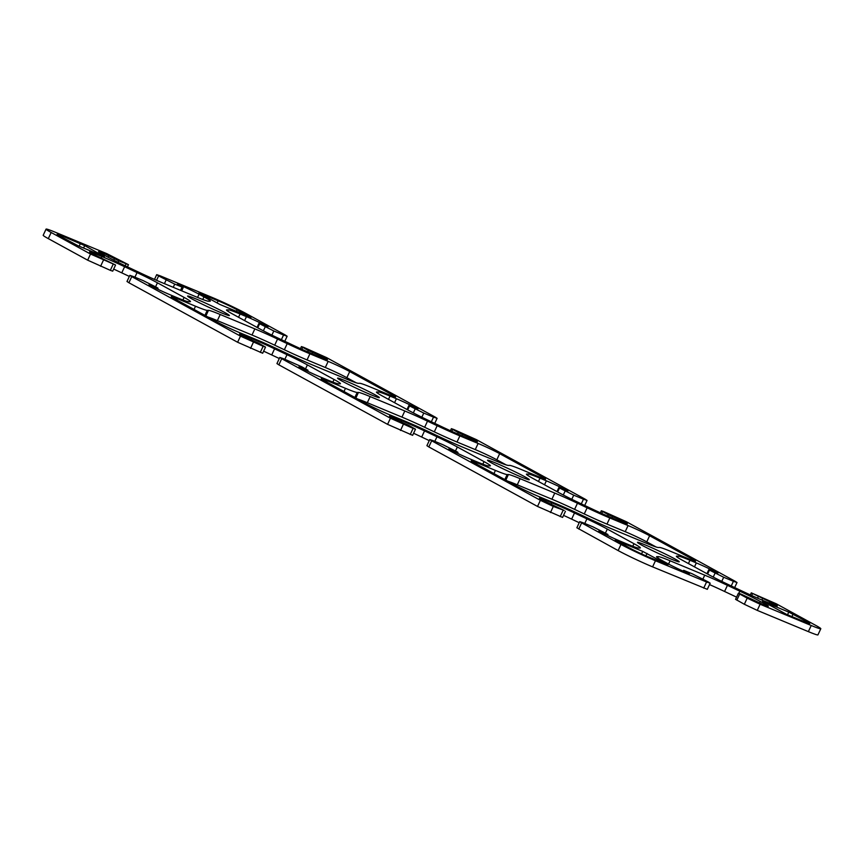 <?xml version="1.0" encoding="UTF-8"?>
<svg xmlns="http://www.w3.org/2000/svg" width="864" height="864" viewBox="0 0 864 864"><rect width="100%" height="100%" fill="white"/><g stroke="black" fill="none" stroke-linecap="round" stroke-linejoin="round"><path stroke-width="1.3" d="M521.348 469.53A33.89 1.771 25 0 0 509.63 465.383L508.378 465.415A33.89 1.771 -155 0 1 496.66 461.268L462.024 446.872A33.89 1.771 -155 0 1 439.322 436.709L429.667 432.14A33.89 1.771 25 0 0 406.966 421.978L388.714 414.396A16.945 0.886 -155 0 1 367.168 404.201L324.432 380.808A16.945 0.886 -155 0 1 321.246 378.702A16.945 0.886 -155 0 1 327.229 380.732L345.481 388.325A33.89 1.771 25 0 0 357.199 392.472L358.452 392.44A33.89 1.771 -155 0 1 370.181 396.587L404.806 410.983A33.89 1.771 -155 0 1 427.507 421.146L437.173 425.714A33.89 1.771 25 0 0 459.875 435.877L478.127 443.459A16.945 0.886 -155 0 1 499.673 453.654L542.408 477.047A16.945 0.886 -155 0 1 545.594 479.153A16.945 0.886 -155 0 1 539.611 477.122L521.348 469.53M506.142 464.897L496.811 459.788A16.945 0.886 25 0 0 475.265 449.593L457.013 442.012A33.89 1.771 -155 0 1 434.311 431.849L424.656 427.28A33.89 1.771 25 0 0 401.954 417.118L367.319 402.721A33.89 1.771 25 0 0 357.836 399.092M671.306 551.621A33.89 1.771 25 0 0 659.588 547.474L658.336 547.506A33.89 1.771 -155 0 1 646.618 543.359L611.982 528.962A33.89 1.771 -155 0 1 589.28 518.8L579.625 514.231A33.89 1.771 25 0 0 556.924 504.068L538.661 496.487A16.945 0.886 -155 0 1 517.126 486.292L474.39 462.899A16.945 0.886 -155 0 1 471.204 460.793A16.945 0.886 -155 0 1 477.187 462.823L495.439 470.416A33.89 1.771 25 0 0 507.157 474.563L508.41 474.53A33.89 1.771 -155 0 1 520.128 478.678L554.764 493.074A33.89 1.771 -155 0 1 577.465 503.237L587.131 507.805A33.89 1.771 25 0 0 609.833 517.968L628.085 525.56A16.945 0.886 -155 0 1 649.62 535.745L692.366 559.138A16.945 0.886 -155 0 1 695.552 561.244A16.945 0.886 -155 0 1 689.569 559.213L671.306 551.621M656.089 546.988L646.769 541.879A16.945 0.886 25 0 0 625.223 531.684L606.971 524.102A33.89 1.771 -155 0 1 584.269 513.94L574.603 509.371A33.89 1.771 25 0 0 551.912 499.208L517.277 484.812A33.89 1.771 25 0 0 507.794 481.183M392.45 394.956A16.945 0.886 -155 0 1 395.636 397.062A16.945 0.886 -155 0 1 389.653 395.032L371.401 387.439A33.89 1.771 25 0 0 359.672 383.292L358.42 383.324A33.89 1.771 -155 0 1 346.702 379.177L312.066 364.781A33.89 1.771 -155 0 1 289.364 354.618L279.709 350.05A33.89 1.771 25 0 0 257.008 339.887L238.756 332.294A16.945 0.886 -155 0 1 217.21 322.11L174.474 298.717A16.945 0.886 -155 0 1 171.288 296.611A16.945 0.886 -155 0 1 177.271 298.642L195.523 306.234A33.89 1.771 25 0 0 207.241 310.381L208.494 310.349A33.89 1.771 -155 0 1 220.223 314.496L254.858 328.892A33.89 1.771 -155 0 1 277.549 339.055L287.215 343.624A33.89 1.771 25 0 0 309.917 353.786L328.169 361.368A16.945 0.886 -155 0 1 349.715 371.563L392.45 394.956L391.975 395.971M356.184 382.806L346.853 377.698A16.945 0.886 25 0 0 325.307 367.502L307.055 359.921A33.89 1.771 -155 0 1 284.353 349.758L274.698 345.19A33.89 1.771 25 0 0 251.996 335.027L217.361 320.63A33.89 1.771 25 0 0 207.878 317.002M648.713 557.042A14.915 0.778 -155 0 1 629.759 548.078L615.244 540.065L642.73 551.394L667.915 564.937L648.713 557.042M250.981 317.38L219.823 304.43L198.936 292.928L218.149 300.823A14.915 0.778 -155 0 1 237.103 309.787L250.884 317.585M104.382 256.684L78.095 245.765L59.918 236.131A14.915 0.778 -155 0 1 57.121 234.284A14.915 0.778 -155 0 1 62.381 236.066L84.704 245.592L104.382 256.684M786.467 614.315L762.48 601.182L788.756 612.101L806.944 621.734A14.915 0.778 -155 0 1 809.741 623.581A14.915 0.778 -155 0 1 804.481 621.799L786.467 614.315M521.154 476.96A23.047 1.21 -155 0 1 498.96 466.776A23.047 1.21 -155 0 1 487.523 460.242A23.047 1.21 -155 0 1 508.918 468.882A23.047 1.21 -155 0 1 529.297 479.714A23.047 1.21 -155 0 1 521.154 476.96M671.112 559.051A23.047 1.21 -155 0 1 648.918 548.867A23.047 1.21 -155 0 1 637.481 542.333A23.047 1.21 -155 0 1 658.876 550.973A23.047 1.21 -155 0 1 679.244 561.805A23.047 1.21 -155 0 1 671.112 559.051M221.238 312.779A23.047 1.21 -155 0 1 199.044 302.594A23.047 1.21 -155 0 1 187.607 296.06A23.047 1.21 -155 0 1 209.002 304.7A23.047 1.21 -155 0 1 229.381 315.533A23.047 1.21 -155 0 1 221.238 312.779M371.196 394.87A23.047 1.21 -155 0 1 349.002 384.685A23.047 1.21 -155 0 1 337.565 378.151A23.047 1.21 -155 0 1 358.96 386.791A23.047 1.21 -155 0 1 379.339 397.624A23.047 1.21 -155 0 1 371.196 394.87M747.187 598.136L739.692 594.032L738.418 593.19L740.815 594L762.35 604.184A16.945 0.886 25 0 0 768.334 606.215A16.945 0.886 25 0 0 765.148 604.12L760.244 601.43A33.89 1.771 25 0 0 739.865 591.214L727.434 585.338A33.89 1.771 25 0 0 704.732 575.176L670.097 560.779A33.89 1.771 25 0 0 658.379 556.632L656.77 556.664A33.89 1.771 25 0 0 656.521 556.762A33.89 1.771 25 0 0 662.893 560.963L667.796 563.641A16.945 0.886 25 0 0 689.342 573.836L683.64 570.326L692.14 573.761L708.253 581.947L710.165 583.2L706.568 581.99L655.463 560.736A27.108 1.415 -155 0 1 620.989 544.439L581.634 522.882L579.722 521.629L583.308 522.839L593.039 526.889L607.921 534.47L598.86 531.036A16.945 0.886 25 0 0 620.406 541.231L626.767 543.877A33.89 1.771 25 0 0 638.485 548.024L640.105 547.981A33.89 1.771 25 0 0 640.354 547.895A33.89 1.771 25 0 0 633.982 543.694L607.306 529.081A33.89 1.771 25 0 0 586.915 518.864L574.495 512.989A33.89 1.771 25 0 0 551.794 502.826L545.422 500.18A16.945 0.886 25 0 0 539.438 498.15A16.945 0.886 25 0 0 542.624 500.256L564.17 510.44L553.316 506.423L540.389 500.31L431.676 440.791L429.764 439.538L433.35 440.748L443.092 444.798L457.326 451.958L448.902 448.945A16.945 0.886 25 0 0 470.448 459.14L476.809 461.786A33.89 1.771 25 0 0 488.538 465.934L490.147 465.89A33.89 1.771 25 0 0 490.396 465.804A33.89 1.771 25 0 0 484.024 461.603L457.348 446.99A33.89 1.771 25 0 0 436.968 436.774L424.537 430.898A33.89 1.771 25 0 0 401.836 420.736L395.474 418.09A16.945 0.886 25 0 0 389.491 416.059A16.945 0.886 25 0 0 392.677 418.165L408.586 425.272L415.487 429.192L413.1 428.382L390.431 418.219L281.718 358.7L279.806 357.448L283.392 358.657L301.752 366.779L308.005 370.278L298.955 366.854A16.945 0.886 25 0 0 320.49 377.05L326.851 379.696A33.89 1.771 25 0 0 338.58 383.843L340.189 383.8A33.89 1.771 25 0 0 340.438 383.713A33.89 1.771 25 0 0 334.066 379.501L307.39 364.9A33.89 1.771 25 0 0 287.01 354.683L274.579 348.808A33.89 1.771 25 0 0 251.878 338.645L245.516 335.999A16.945 0.886 25 0 0 239.533 333.968A16.945 0.886 25 0 0 242.719 336.074L258.638 343.181L265.529 347.101L263.142 346.291L240.484 336.128L131.76 276.61L129.848 275.346L133.434 276.566L143.176 280.616L157.41 287.766L148.997 284.764A16.945 0.886 25 0 0 170.532 294.948L176.904 297.605A33.89 1.771 25 0 0 188.622 301.752L190.231 301.709A33.89 1.771 25 0 0 190.48 301.622A33.89 1.771 25 0 0 184.108 297.41L157.432 282.809A33.89 1.771 25 0 0 137.052 272.592L124.621 266.717A33.89 1.771 25 0 0 101.92 256.554L95.558 253.908A16.945 0.886 25 0 0 89.575 251.878A16.945 0.886 25 0 0 92.761 253.984L115.571 265.01L90.526 254.038L51.16 232.492A27.108 1.415 -155 0 1 46.062 229.122A27.108 1.415 -155 0 1 55.631 232.373L106.747 253.616L128.444 264.676L118.746 260.831L104.512 253.681A16.945 0.886 25 0 0 98.528 251.651A16.945 0.886 25 0 0 101.714 253.746L106.607 256.435A33.89 1.771 25 0 0 126.997 266.652L139.428 272.527A33.89 1.771 25 0 0 162.119 282.69L196.754 297.086A33.89 1.771 25 0 0 208.483 301.234L210.092 301.201A33.89 1.771 25 0 0 210.341 301.104A33.89 1.771 25 0 0 203.969 296.903L199.066 294.224A16.945 0.886 25 0 0 177.52 284.029L183.222 287.539L174.722 284.105L158.609 275.918L156.697 274.666L160.294 275.875L211.399 297.13A27.108 1.415 -155 0 1 245.862 313.427L285.228 334.984L287.14 336.236L283.554 335.027L273.812 330.977L258.941 323.406L268.002 326.83A16.945 0.886 25 0 0 246.456 316.634L240.095 313.988A33.89 1.771 25 0 0 228.366 309.841L226.757 309.884A33.89 1.771 25 0 0 226.508 309.971A33.89 1.771 25 0 0 232.88 314.172L259.556 328.784A33.89 1.771 25 0 0 279.936 339.001L292.367 344.876A33.89 1.771 25 0 0 315.068 355.039L321.43 357.685A16.945 0.886 25 0 0 327.413 359.716A16.945 0.886 25 0 0 324.227 357.61L308.308 350.503L301.417 346.583L303.804 347.393L326.473 357.556L435.186 417.074L437.098 418.327L433.512 417.118L423.77 413.068L409.536 405.918L417.949 408.92A16.945 0.886 25 0 0 396.414 398.725L390.042 396.079A33.89 1.771 25 0 0 378.324 391.932L376.715 391.975A33.89 1.771 25 0 0 376.466 392.062A33.89 1.771 25 0 0 382.838 396.274L409.514 410.875A33.89 1.771 25 0 0 429.894 421.092L442.325 426.967A33.89 1.771 25 0 0 465.026 437.13L471.388 439.776A16.945 0.886 25 0 0 477.371 441.806A16.945 0.886 25 0 0 474.185 439.7L458.266 432.594L451.375 428.674L453.762 429.484L476.42 439.646L585.144 499.165L587.056 500.429L583.47 499.208L573.728 495.158L559.494 488.009L567.907 491.011A16.945 0.886 25 0 0 546.372 480.816L540 478.17A33.89 1.771 25 0 0 528.282 474.023L526.673 474.066A33.89 1.771 25 0 0 526.424 474.152A33.89 1.771 25 0 0 532.796 478.364L559.472 492.966A33.89 1.771 25 0 0 579.852 503.183L592.283 509.058A33.89 1.771 25 0 0 614.984 519.221L621.346 521.867A16.945 0.886 25 0 0 627.329 523.897A16.945 0.886 25 0 0 624.143 521.791L608.224 514.685L601.333 510.764L603.72 511.574L626.378 521.737L735.102 581.256L737.014 582.52L733.417 581.299L723.686 577.249L709.452 570.1L717.865 573.102A16.945 0.886 25 0 0 696.33 562.918L689.958 560.272A33.89 1.771 25 0 0 678.24 556.114L676.631 556.157A33.89 1.771 25 0 0 676.382 556.254A33.89 1.771 25 0 0 682.754 560.455L709.43 575.057A33.89 1.771 25 0 0 729.81 585.274L742.241 591.149A33.89 1.771 25 0 0 764.942 601.312L771.304 603.958A16.945 0.886 25 0 0 777.287 605.988A16.945 0.886 25 0 0 774.101 603.882L751.28 592.855L776.336 603.828L815.702 625.374A27.108 1.415 -155 0 1 820.8 628.744A27.108 1.415 -155 0 1 811.231 625.493L760.115 604.249L747.187 598.136L744.336 604.271L757.253 610.384L808.369 631.627A27.108 1.415 25 0 0 817.938 634.878L820.8 628.744M738.418 593.19L735.556 599.324L744.336 604.271M709.517 584.582A33.89 1.771 -155 0 1 724.572 591.473L736.571 597.143M579.722 521.629L576.86 527.764L618.138 550.573A27.108 1.415 25 0 0 652.601 566.87L707.303 589.334L710.165 583.2M563.544 515.365A33.89 1.771 -155 0 1 571.633 519.124L579.215 522.709M429.764 439.538L426.902 445.673L428.814 446.926L537.527 506.444L562.583 517.417L565.445 511.283M413.586 433.274A33.89 1.771 -155 0 1 421.675 437.033L429.257 440.618M279.806 357.448L276.944 363.571L278.856 364.835L387.58 424.354L412.625 435.326L415.487 429.192M263.628 351.184A33.89 1.771 -155 0 1 271.717 354.942L279.299 358.528M129.848 275.346L126.986 281.48L128.898 282.744L237.622 342.263L262.667 353.236L265.529 347.101M113.67 269.093A33.89 1.771 -155 0 1 121.759 272.851L129.341 276.437M46.062 229.122L43.2 235.256A27.108 1.415 25 0 0 48.298 238.626L87.664 260.172L110.322 270.335L112.72 271.145L115.571 265.01M326.635 382.007L327.229 380.732M343.991 391.511L345.481 388.325M354.866 397.472L357.199 392.472M355.86 398.012L358.452 392.44M367.319 402.721L370.181 396.587M401.954 417.118L404.806 410.983M424.656 427.28L427.507 421.146M434.311 431.849L437.173 425.714M457.013 442.012L459.875 435.877M475.265 449.593L478.127 443.459M496.811 459.788L499.673 453.654M541.933 478.062L542.408 477.047M476.593 464.098L477.187 462.823M493.949 473.602L495.439 470.416M504.824 479.563L507.157 474.563M505.818 480.103L508.41 474.53M517.277 484.812L520.128 478.678M551.912 499.208L554.764 493.074M574.603 509.371L577.465 503.237M584.269 513.94L587.131 507.805M606.971 524.102L609.833 517.968M625.223 531.684L628.085 525.56M646.769 541.879L649.62 535.745M691.891 560.153L692.366 559.138M176.677 299.916L177.271 298.642M194.033 309.42L195.523 306.234M204.919 315.382L207.241 310.381M205.902 315.922L208.494 310.349M217.361 320.63L220.223 314.496M251.996 335.027L254.858 328.892M274.698 345.19L277.549 339.055M284.353 349.758L287.215 343.624M307.055 359.921L309.917 353.786M325.307 367.502L328.169 361.368M346.853 377.698L349.715 371.563M641.563 553.9L642.73 551.394M645.916 555.854L647.039 553.435M217.145 302.962L218.149 300.823M236.293 311.526L237.103 309.787M61.862 237.19L62.381 236.066M79.153 246.197L80.395 243.551M83.56 248.033L84.704 245.592M787.525 614.747L788.756 612.101M791.932 616.583L793.066 614.142M806.522 622.631L806.944 621.734M736.83 600.156L739.692 594.032M764.683 605.124L765.148 604.12M759.553 602.921L760.244 601.43M738.904 593.266L739.865 591.214M724.572 591.473L727.434 585.338M702.94 579.031L704.732 575.176M668.574 564.062L670.097 560.779M657.774 557.939L658.379 556.632M683.921 571.493L684.277 570.737M703.706 588.125L706.568 581.99M652.601 566.87L655.463 560.736M618.138 550.573L620.989 544.439M578.772 529.016L581.634 522.882M606.355 534.859L606.722 534.06M632.772 546.275L633.982 543.694M605.459 533.045L607.306 529.081M584.777 523.454L586.915 518.864M571.633 519.124L574.495 512.989M551.21 504.068L551.794 502.826M544.871 501.368L545.422 500.18M560.196 516.607L563.047 510.473M550.454 512.557L553.316 506.423M537.527 506.444L540.389 500.31M428.814 446.926L431.676 440.791M456.397 452.758L456.764 451.969M482.814 464.184L484.024 461.603M455.501 450.954L457.348 446.99M434.819 441.364L436.968 436.774M421.675 437.033L424.537 430.898M401.252 421.978L401.836 420.736M394.913 419.278L395.474 418.09M410.238 434.516L413.1 428.382M400.496 430.466L403.358 424.332M387.58 424.354L390.431 418.219M278.856 364.835L281.718 358.7M306.439 370.667L306.806 369.878M332.856 382.093L334.066 379.501M305.543 368.863L307.39 364.9M284.872 359.273L287.01 354.683M271.717 354.942L274.579 348.808M251.294 339.887L251.878 338.645M244.955 337.187L245.516 335.999M260.28 352.426L263.142 346.291M250.538 348.376L253.4 342.241M237.622 342.263L240.484 336.128M128.898 282.744L131.76 276.61M156.481 288.576L156.859 287.788M182.898 300.002L184.108 297.41M155.585 286.772L157.432 282.809M134.914 277.182L137.052 272.592M121.759 272.851L124.621 266.717M101.347 257.796L101.92 256.554M94.997 255.096L95.558 253.908M110.322 270.335L113.184 264.2M100.591 266.285L103.442 260.15M87.664 260.172L90.526 254.038M48.298 238.626L51.16 232.492M125.161 265.777L126.047 263.866M118.044 262.332L118.746 260.831M113.789 260.194L114.437 258.79M108.108 257.245L108.81 255.712M103.907 254.956L104.512 253.681M202.759 299.484L203.969 296.903M197.575 297.421L199.066 294.224M180.533 290.347L182.023 287.14M173.232 287.312L174.722 284.105M164.419 283.651L166.104 280.022M156.557 280.325L158.609 275.918M281.383 339.682L283.554 335.027M271.89 335.113L273.812 330.977M263.369 330.815L265.205 326.894M257.731 327.78L259.578 323.816M244.609 320.598L246.456 316.634M238.561 317.282L240.095 313.988M227.761 311.159L228.366 309.841M323.762 358.625L324.227 357.61M319.345 356.81L319.918 355.579M312.044 353.765L312.617 352.534M307.67 351.864L308.308 350.503M301.828 349.261L302.692 347.425M431.341 421.772L433.512 417.118M421.837 417.204L423.77 413.068M413.327 412.906L415.152 408.996M407.689 409.871L409.536 405.918M394.567 402.689L396.414 398.725M388.508 399.373L390.042 396.079M377.719 393.25L378.324 391.932M473.72 440.716L474.185 439.7M469.303 438.912L469.876 437.67M462.002 435.856L462.575 434.635M457.628 433.966L458.266 432.594M451.786 431.352L452.65 429.516M581.288 503.863L583.47 499.208M571.795 499.295L573.728 495.158M563.285 494.996L565.11 491.087M557.647 491.962L559.494 488.009M544.525 484.78L546.372 480.816M538.466 481.464L540 478.17M527.677 475.34L528.282 474.023M623.668 522.806L624.143 521.791M619.261 521.003L619.834 519.761M611.96 517.946L612.533 516.726M607.586 516.056L608.224 514.685M601.744 513.443L602.608 511.607M731.246 585.954L733.417 581.299M721.753 581.396L723.686 577.249M713.243 577.087L715.068 573.178M707.605 574.052L709.452 570.1M694.483 566.87L696.33 562.918M688.424 563.555L689.958 560.272M677.624 557.431L678.24 556.114M773.626 604.897L774.101 603.882M769.219 603.094L769.792 601.852M761.918 600.037L762.491 598.817M757.544 598.147L758.182 596.776M751.702 595.534L752.555 593.698M808.369 631.627L811.231 625.493M757.253 610.384L760.115 604.249M683.24 571.18L683.64 570.326M607.489 535.399L607.921 534.47M457.531 453.308L457.963 452.369M307.573 371.218L308.005 370.278M157.615 289.127L158.047 288.187M127.429 266.857L128.444 264.676M181.688 290.822L183.222 287.539M154.483 279.418L156.697 274.666M284.785 341.291L287.14 336.236M257.072 327.413L258.941 323.406M300.456 348.635L301.417 346.583M434.743 423.382L437.098 418.327M407.02 409.504L408.899 405.497M450.414 430.726L451.375 428.674M584.701 505.472L587.056 500.429M556.978 491.594L558.857 487.588M600.372 512.816L601.333 510.764M734.659 587.563L737.014 582.52M706.936 573.696L708.815 569.678M750.33 594.907L751.28 592.855"/></g></svg>
